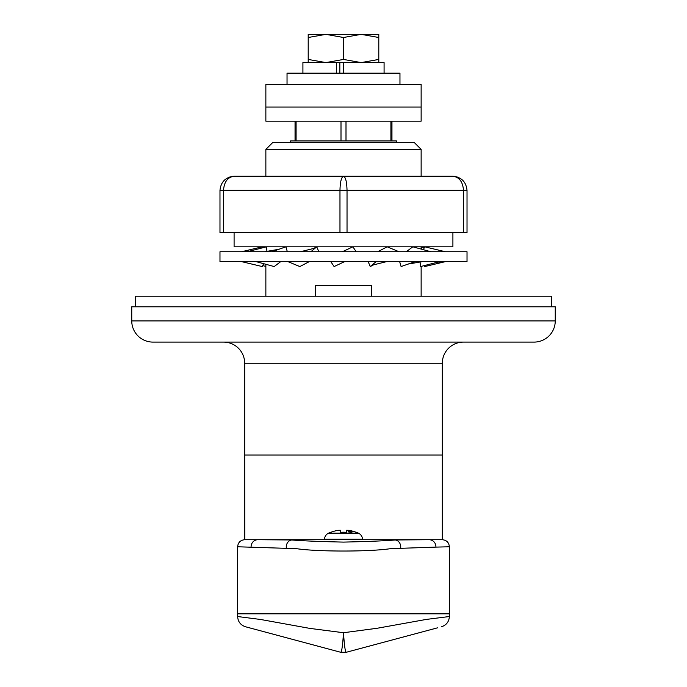 <?xml version="1.0" encoding="UTF-8"?>
<svg xmlns="http://www.w3.org/2000/svg" width="687" height="687" viewBox="0 0 687 687"><rect width="100%" height="100%" fill="white"/><g stroke="black" fill="none" stroke-linecap="round" stroke-linejoin="round"><path stroke-width="1.03" d="M315.264 296.209L315.264 285.62L371.736 285.62L371.736 296.209M421.14 149.397L265.86 149.397L272.919 142.338L414.081 142.338L421.14 149.397L421.14 176.224M555.251 320.915A21.177 21.177 0 0 1 534.074 342.092L152.926 342.092A21.177 21.177 0 0 1 131.749 320.915L131.749 306.797L555.251 306.797L555.251 320.915L131.749 320.915M244.761 539.716L244.684 455.017L442.316 455.017L244.684 455.017L244.684 363.26A21.177 21.177 0 0 0 223.507 342.092M378.795 539.716L442.316 539.716L442.316 363.26A21.177 21.177 0 0 1 463.493 342.092M421.14 246.805L421.14 249.08M421.14 266.41L421.14 296.209M265.86 149.397L265.86 176.224M265.86 264.289L265.86 296.209M391.951 121.17L391.951 140.929M396.433 142.338L396.433 140.929L290.567 140.929L290.567 142.338M251.09 547.11A7.059 6.793 -90 0 1 257.874 539.716L291.777 539.973C301.645 540.824 318.888 541.536 343.5 542.103C368.378 541.528 385.622 540.815 395.223 539.973L429.126 539.716A7.059 6.793 -90 0 1 435.91 547.11L390.491 548.664C369.829 551.833 317.068 551.816 296.509 548.664L237.625 546.775C238.046 542.49 240.398 540.137 244.684 539.716L390.774 539.716A56.463 47.274 90 0 1 395.223 539.973A7.059 6.08 -90.5 0 1 400.676 548.071M237.625 546.775L237.625 616.531L260.536 619.468L309.863 628.399L343.5 632.727L377.111 628.27L426.395 619.408L449.375 616.531L449.375 613.826L237.625 613.826L449.375 613.826L449.375 546.775C448.954 542.49 446.602 540.137 442.316 539.716M449.375 546.775L435.91 547.11M435.24 628.442L346.239 652.289L340.761 652.289L251.76 628.442M437.43 627.858L346.239 652.289C345.209 651.808 344.299 645.282 343.5 632.727L343.5 632.727C342.701 645.196 341.791 651.723 340.761 652.289L246.101 626.922M441.526 626.759C446.421 625.093 449.032 621.692 449.375 616.531M237.625 616.531C237.968 621.692 240.579 625.093 245.474 626.759M346.325 530.295L346.325 532.305L346.325 530.295L348.438 530.295L346.325 530.295L346.325 532.305A35.131 31.439 180 0 0 343.5 532.202A35.131 31.439 180 0 0 340.675 532.305L340.675 530.295L338.562 530.295A35.174 35.174 0 0 0 330.842 532.305L330.799 532.202A35.295 35.295 0 0 0 328.549 533.164L358.451 533.164A7.059 7.059 0 0 1 362.513 539.183L362.538 539.716M328.549 533.164A7.059 7.059 0 0 0 324.487 539.183L324.462 539.716M350.714 532.185L351.083 531.953A34.032 34.032 0 0 1 351.984 532.167L348.627 531.953L348.137 531.48L349.159 531.231L347.974 530.699L352.173 531.549A34.685 34.685 0 0 0 351.203 531.309L349.279 530.733L350.018 531.291A34.453 34.453 0 0 1 350.344 531.36L350.344 531.523A34.298 34.298 0 0 0 350.104 531.472L349.082 531.626L350.714 532.485M358.451 533.164A35.295 35.295 0 0 0 356.201 532.202L356.158 532.305A35.174 35.174 0 0 0 348.438 530.295M330.842 532.305A35.174 35.174 0 0 1 338.562 530.295M340.675 532.305L340.675 530.295L340.675 532.305M351.083 531.953L351.083 532.511M349.082 531.626L349.082 532.133M348.549 530.536L348.549 531.06M348.549 531.214L348.549 531.91M551.721 306.797L551.721 296.209L135.279 296.209L135.279 306.797M467.023 261.627L219.977 261.627L219.977 251.743L467.023 251.743L467.023 261.627M356.201 251.743L352.886 246.805L342.392 251.743M330.799 261.627L334.114 266.565L344.608 261.627M368.163 261.627L370.259 266.565L373.479 264.881L386.601 261.627M399.044 251.743L387.176 246.805L377.721 251.743M376.15 261.627L370.259 266.565M399.654 261.627L401.105 266.565L415.042 261.627M430.886 251.743L412.818 246.805L406.275 251.743M420.032 261.687L420.547 266.565L439.766 261.627M445.416 251.743L424.721 246.805L423.364 249.682M424.841 265.465L424.721 266.565L424.274 265.611M421.14 248.059L421.689 249.226M445.416 261.627L424.721 266.565M424.274 247.758L421.14 246.959M262.159 247.904L262.279 246.805L262.726 247.758M265.86 265.302L265.311 264.134M262.726 265.611L265.86 266.41M241.584 251.743L262.279 246.805M266.968 251.682L266.453 246.805L247.234 251.743M241.584 261.627L262.279 266.565L263.636 263.679M287.346 251.743L285.895 246.805L271.958 251.743M256.114 261.627L274.182 266.565L280.725 261.627M318.837 251.743L316.741 246.805L313.521 248.488L300.399 251.743M287.956 261.627L299.824 266.565L309.279 261.627M310.85 251.743L316.741 246.805M421.14 107.052L265.86 107.052L265.86 84.467L421.14 84.467L421.14 107.052L265.86 107.052L265.86 121.17L421.14 121.17L421.14 107.052M375.265 34.35L361.147 34.35L375.265 34.35M308.205 37.502L325.853 34.35L343.5 37.502L361.147 34.35L378.795 37.502L378.795 34.35L308.205 34.35L308.205 59.434L325.853 62.586L343.5 59.434L361.147 62.586L378.795 59.434L378.795 62.586M336.45 73.174L336.45 62.586L302.915 62.586L302.915 73.174M336.45 62.586L384.085 62.586L384.085 73.174M339.825 62.586L339.825 73.174M343.5 62.586L343.5 73.174M308.205 62.586L308.205 59.434M378.795 37.502L378.795 59.434M343.5 37.502L343.5 59.434M399.963 84.467L399.963 73.174L287.037 73.174L287.037 84.467M452.905 232.687L452.905 246.805L234.095 246.805L234.095 232.687M223.507 232.687L219.977 232.687L219.977 190.333L223.507 190.333C224.185 181.823 227.715 177.117 234.095 176.224L343.5 176.224C345.63 177.117 346.806 181.823 347.029 190.333L223.507 190.333L223.507 232.687L339.971 232.687L339.971 190.333C340.194 181.823 341.37 177.117 343.5 176.224L452.905 176.224C459.285 177.117 462.815 181.823 463.493 190.333L347.029 190.333L347.029 232.687L463.493 232.687L463.493 190.333L467.023 190.333L467.023 232.687L463.493 232.687M347.029 232.687L339.971 232.687M452.905 176.224C461.415 177.117 466.121 181.823 467.023 190.333C466.121 181.823 461.415 177.117 452.905 176.224M219.977 190.333C220.879 181.823 225.585 177.117 234.095 176.224C225.585 177.117 220.879 181.823 219.977 190.333M442.316 363.26L244.684 363.26M296.226 539.716A56.463 47.274 90 0 0 291.777 539.973A7.059 6.08 -89.5 0 0 286.324 548.071M341.001 140.929L341.001 121.17M296.088 121.17L296.088 140.929M345.999 121.17L345.999 140.929M390.912 140.929L390.912 121.17M362.513 539.183L324.487 539.183M295.049 121.17L295.049 140.929M422.273 261.627L408.147 264.066M442.342 261.627L437.215 262.279M244.658 251.743L249.785 251.09M264.727 251.743L278.853 249.304M458.281 177.289L454.081 176.267M232.919 176.267L228.694 177.298"/></g></svg>
